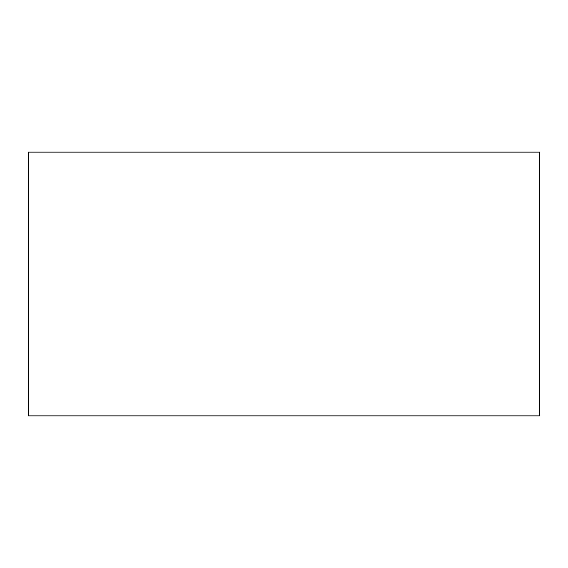 <?xml version="1.0" encoding="UTF-8"?>
<svg xmlns="http://www.w3.org/2000/svg" width="568" height="568" viewBox="0 0 568 568"><rect width="100%" height="100%" fill="white"/><g stroke="black" fill="none" stroke-linecap="round" stroke-linejoin="round"><path stroke-width="0.85" d="M539.6 415.875L539.6 152.125L28.4 152.125L28.4 415.875L539.6 415.875"/></g></svg>
